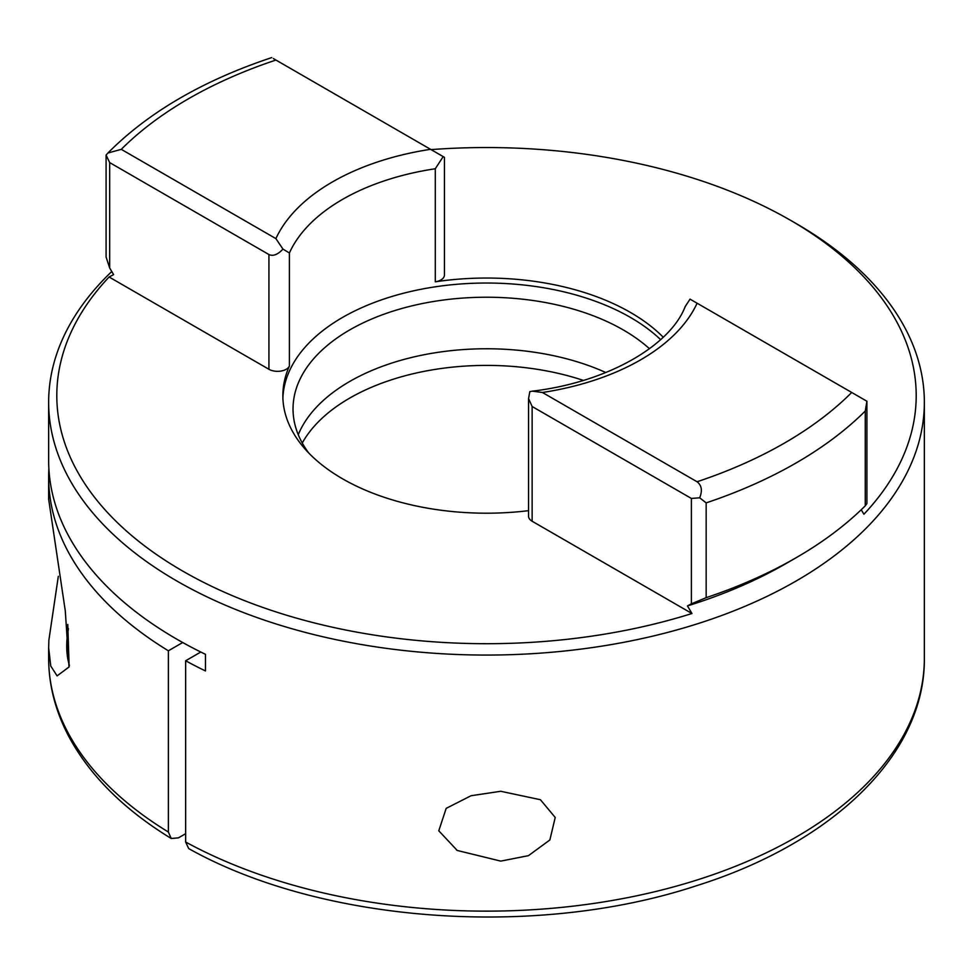 <?xml version="1.0" encoding="UTF-8"?>
<svg xmlns="http://www.w3.org/2000/svg" width="973" height="973" viewBox="0 0 973 973"><rect width="100%" height="100%" fill="white"/><g stroke="black" fill="none" stroke-linecap="round" stroke-linejoin="round"><path stroke-width="1.46" d="M500.754 791.28L540.416 799.721L555.218 817.466L549.867 839.967L528.461 855.656L500.754 861.117L457.237 850.463L438.774 830.784L446.193 808.356L471.066 795.732L500.754 791.28M58.319 576.32L48.881 640.137L48.662 647.896L50.766 666.019L57.103 675.882L69.022 667.004L65.288 610.898L48.65 499.185L48.65 477.098A437.85 252.785 0 0 0 168.378 650.791L168.378 832.037L171.224 838.495C123.303 809.171 88.859 774.605 67.915 734.785C55.145 710.047 48.723 684.566 48.65 658.344A437.85 252.785 0 0 0 168.378 832.037M660.643 339.65A203.649 117.575 0 0 0 630.504 317.466A203.649 117.575 0 0 0 410.57 291.511A203.649 117.575 0 0 0 282.9 398.115M649.478 348.735A193.469 111.7 0 0 0 623.304 329.944A193.469 111.7 0 0 0 412.467 305.729A193.469 111.7 0 0 0 293.031 408.928A193.469 111.7 0 0 0 308.684 452.931M528.558 510.667A203.649 117.575 180 0 1 342.496 478.765A203.649 117.575 180 0 1 282.851 395.622A203.649 117.575 180 0 1 289.395 366.055A12.223 7.054 180 0 1 280.771 371.09A12.223 7.054 180 0 1 268.925 369.278L109.098 277.001A429.701 248.091 180 0 0 182.656 571.042A429.701 248.091 180 0 0 691.961 613.513L687.449 605.924A423.596 244.564 0 0 0 786.026 563.562L796.109 557.736A437.85 252.785 0 0 0 865.265 505.814L865.265 411.032L866.907 401.241L690.027 299.125L685.126 306.69M435.296 281.817L435.296 168.755L443.177 156.604L444.442 157.334L444.442 274.994A12.223 7.054 180 0 1 435.296 281.817A203.649 117.575 180 0 1 630.504 312.479A203.649 117.575 180 0 1 663.245 337.217M431.051 149.611A429.701 248.091 180 0 1 790.344 220.202A429.701 248.091 180 0 1 790.356 220.202L796.109 223.522A437.85 252.785 180 0 1 924.35 402.275A437.85 252.785 180 0 1 654.063 635.819A437.85 252.785 180 0 1 176.891 581.027A437.85 252.785 180 0 1 48.65 402.275A437.85 252.785 180 0 1 111.773 271.516M796.109 223.522L790.356 220.202A429.701 248.091 180 0 1 863.902 514.243L861.227 509.743M302.262 443.007A193.469 111.7 180 0 1 583.326 380.394M298.249 434.7A193.469 111.7 180 0 1 605.79 372.525M48.65 402.275L48.65 460.472A437.85 252.785 0 0 0 176.891 639.225A437.85 252.785 0 0 0 205.461 654.318L205.461 670.944A437.85 252.785 0 0 1 185.648 660.764L185.648 842.01A437.85 252.785 0 0 0 659.682 890.526A437.85 252.785 0 0 0 924.35 658.344C925.335 754.294 832.852 843.044 696.194 885.819C536.305 938.665 321.589 923.134 188.701 848.59L185.648 842.01M48.881 468.779A437.85 252.785 0 0 0 48.65 477.098M185.648 660.764L200.791 652.032M171.224 838.495L178.46 837.85L185.648 833.703M168.378 650.791L182.705 642.521M691.961 613.513L532.134 521.236A12.223 7.054 180 0 1 528.558 516.249L528.558 398.589L529.823 391.62L532.45 391.158L542.447 392.496L697.057 481.757C701.691 485.296 702.567 490.635 699.684 497.787L706.167 502.883L706.167 597.665A437.85 252.785 0 0 0 796.109 557.736M268.925 369.278L268.925 254.537L109.669 162.588L109.669 267.976L113.61 274.617L109.098 277.001M109.669 267.976L106.093 257.018L106.093 155.084L107.894 153.029L121.284 149.343L275.894 238.616L282.973 249.1L289.395 252.992L289.395 366.055M443.177 156.604L273.316 58.538M866.907 401.241L866.907 503.588L865.265 505.814M706.167 597.665L691.389 603.832L691.389 498.444L532.134 406.507L532.134 521.236M687.449 605.924L691.389 603.832M268.925 254.537C273.121 256.434 277.804 254.622 282.973 249.1M106.093 155.084L109.669 162.588M528.558 398.589L532.134 406.507M691.389 498.444L699.684 497.787M435.296 168.755A203.649 117.575 0 0 0 289.395 252.992M865.265 411.032A437.85 252.785 180 0 1 706.167 502.883M697.106 303.211A217.903 125.809 180 0 1 542.447 392.496M697.057 481.757A421.552 243.384 0 0 0 851.716 392.472M275.943 60.058A421.552 243.384 0 0 0 121.284 149.343M275.894 238.616A217.903 125.809 180 0 1 430.553 149.319M68.451 628.655A86.548 49.976 120 0 0 69.424 665.459M924.35 402.275L924.35 658.344M48.65 647.896L48.65 658.344M271.698 57.602C202.931 80.516 148.334 112.321 107.894 153.029M685.272 306.337C670.835 344.929 608.66 382.097 532.45 391.158M457.237 850.463L456.544 850.061M67.769 624.459L69.132 666.59"/></g></svg>

